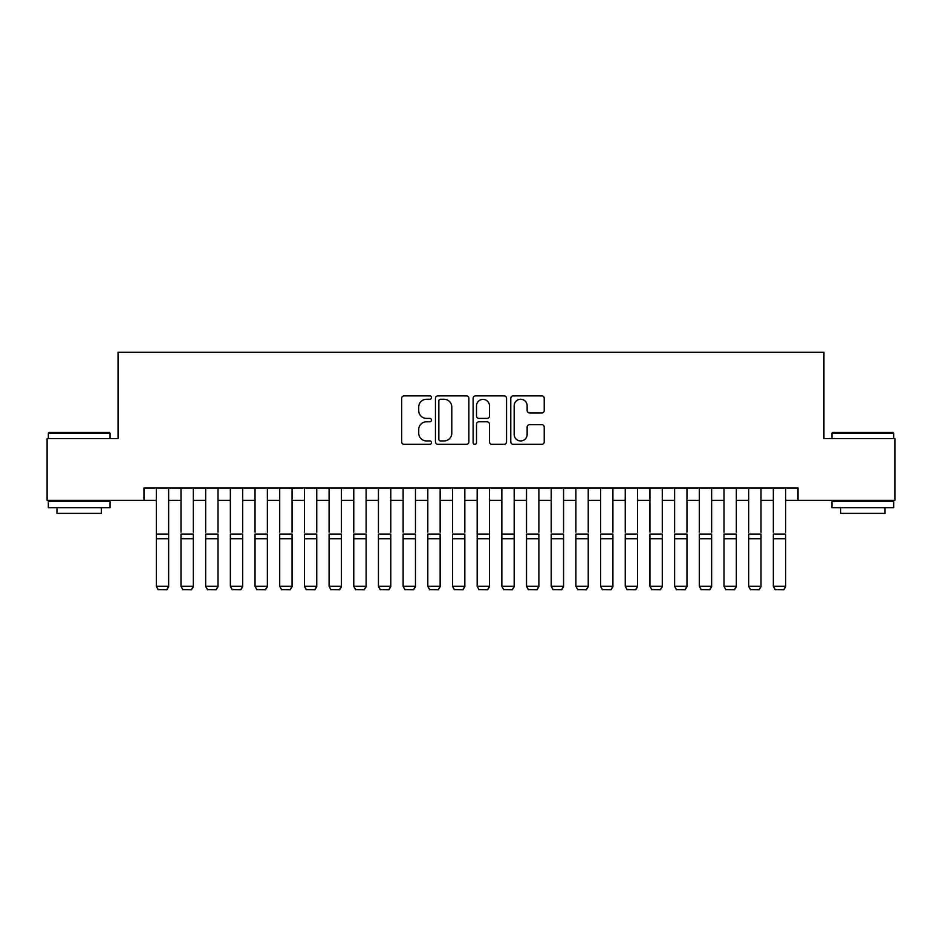 <?xml version="1.0" encoding="UTF-8"?>
<svg xmlns="http://www.w3.org/2000/svg" width="942" height="942" viewBox="0 0 942 942"><rect width="100%" height="100%" fill="white"/><g stroke="black" fill="none" stroke-linecap="round" stroke-linejoin="round"><path stroke-width="1.41" d="M431.507 397.571A1.696 1.696 0 0 0 429.811 395.875L404.071 395.875A2.426 2.426 0 0 0 401.657 398.301L401.657 441.904A2.426 2.426 0 0 0 404.071 444.33L429.811 444.33A1.696 1.696 0 0 0 431.507 442.634A1.696 1.696 0 0 0 429.811 440.938L426.479 440.938A7.748 7.748 0 0 1 418.731 433.179L418.731 429.552A7.748 7.748 0 0 1 426.479 421.792L429.811 421.792A1.696 1.696 0 0 0 431.507 420.097A1.696 1.696 0 0 0 429.811 418.401L426.479 418.401A7.748 7.748 0 0 1 418.731 410.653L418.731 407.015A7.748 7.748 0 0 1 426.479 399.267L429.811 399.267A1.696 1.696 0 0 0 431.507 397.571M541.803 412.949A2.426 2.426 0 0 0 544.229 410.535L544.229 398.301A2.426 2.426 0 0 0 541.803 395.875L513.213 395.875A2.426 2.426 0 0 0 510.788 398.301L510.788 441.904A2.426 2.426 0 0 0 513.213 444.33L541.803 444.33A2.426 2.426 0 0 0 544.229 441.904L544.229 427.126A2.426 2.426 0 0 0 541.803 424.701L529.569 424.701A2.426 2.426 0 0 0 527.143 427.126L527.143 434.45A6.476 6.476 0 0 1 520.667 440.938A6.476 6.476 0 0 1 514.179 434.45L514.179 405.743A6.476 6.476 0 0 1 520.667 399.267A6.476 6.476 0 0 1 527.143 405.743L527.143 410.535A2.426 2.426 0 0 0 529.569 412.949L541.803 412.949M143.973 500.32L47.1 500.32L47.1 438.607L118.056 438.607L118.056 352.226L823.944 352.226L823.944 438.607L894.9 438.607L894.9 500.32L798.027 500.32L798.027 487.968L143.973 487.968L143.973 500.32L156.313 500.32M468.88 398.301A2.426 2.426 0 0 0 466.455 395.875L437.865 395.875A2.426 2.426 0 0 0 435.451 398.301L435.451 441.904A2.426 2.426 0 0 0 437.865 444.33L466.455 444.33A2.426 2.426 0 0 0 468.88 441.904L468.88 398.301M475.545 395.875L504.135 395.875A2.426 2.426 0 0 1 506.549 398.301L506.549 441.904A2.426 2.426 0 0 1 504.135 444.33L491.901 444.33A2.426 2.426 0 0 1 489.475 441.904L489.475 424.218A2.426 2.426 0 0 0 487.049 421.792L478.936 421.792A2.426 2.426 0 0 0 476.511 424.218L476.511 442.634A1.696 1.696 0 0 1 474.815 444.33A1.696 1.696 0 0 1 473.12 442.634L473.12 398.301A2.426 2.426 0 0 1 475.545 395.875M168.653 500.32L180.994 500.32M193.334 500.32L205.674 500.32M218.014 500.32L230.354 500.32M242.695 500.32L255.035 500.32M267.375 500.32L279.715 500.32M292.055 500.32L304.407 500.32M316.748 500.32L329.088 500.32M341.428 500.32L353.768 500.32M366.108 500.32L378.448 500.32M390.789 500.32L403.129 500.32M415.469 500.32L427.809 500.32M440.149 500.32L452.49 500.32M464.83 500.32L477.17 500.32M489.51 500.32L501.851 500.32M514.191 500.32L526.531 500.32M538.871 500.32L551.211 500.32M563.552 500.32L575.892 500.32M588.232 500.32L600.572 500.32M612.912 500.32L625.252 500.32M637.593 500.32L649.945 500.32M662.285 500.32L674.625 500.32M686.965 500.32L699.305 500.32M711.646 500.32L723.986 500.32M736.326 500.32L748.666 500.32M761.006 500.32L773.347 500.32M785.687 500.32L798.027 500.32M440.538 399.267A1.696 1.696 0 0 0 438.842 400.962L438.842 439.243A1.696 1.696 0 0 0 440.538 440.938L444.047 440.938A7.748 7.748 0 0 0 451.795 433.179L451.795 407.015A7.748 7.748 0 0 0 444.047 399.267L440.538 399.267M489.475 405.872A6.476 6.476 0 0 0 482.987 399.384A6.476 6.476 0 0 0 476.511 405.872L476.511 415.987A2.426 2.426 0 0 0 478.936 418.401L487.049 418.401A2.426 2.426 0 0 0 489.475 415.987L489.475 405.872M168.653 487.968L168.653 586.701L166.805 589.774L158.162 589.598L166.805 589.774M158.162 589.774L156.313 586.265L168.653 586.265L166.805 589.598M156.313 487.968L156.313 586.265L158.162 589.598M49.078 432.437L109.296 432.437L110.037 433.179L48.336 433.179L49.078 432.437M79.187 507.714L48.336 507.714L48.336 501.544L110.037 501.544L110.037 507.714L79.187 507.714M101.395 507.714L101.395 513.39L56.967 513.39L56.967 507.714M832.704 432.437L892.922 432.437L893.664 433.179L831.963 433.179L832.704 432.437M862.813 507.714L831.963 507.714L831.963 501.544L893.664 501.544L893.664 507.714L862.813 507.714M885.033 507.714L885.033 513.39L840.605 513.39L840.605 507.714M180.994 487.968L180.994 532.148M193.334 487.968L193.334 532.148M205.674 487.968L205.674 532.148M218.014 487.968L218.014 532.148M230.354 487.968L230.354 532.148M242.695 487.968L242.695 532.148M255.035 487.968L255.035 532.148M267.375 487.968L267.375 532.148M193.334 538.718L180.994 538.718L180.994 534.043L193.334 534.043L193.334 586.701L191.485 589.774L182.842 589.598L191.485 589.774M182.842 589.774L180.994 586.265L193.334 586.265L191.485 589.598M180.994 538.718L180.994 586.265L182.842 589.598M218.014 538.718L205.674 538.718L205.674 534.043L218.014 534.043L218.014 586.701L216.165 589.774L207.523 589.598L216.165 589.774M207.523 589.774L205.674 586.265L218.014 586.265L216.165 589.598M205.674 538.718L205.674 586.265L207.523 589.598M242.695 538.718L230.354 538.718L230.354 534.043L242.695 534.043L242.695 586.701L240.846 589.774L232.215 589.598L240.846 589.774M232.215 589.774L230.354 586.265L242.695 586.265L240.846 589.598M230.354 538.718L230.354 586.265L232.215 589.598M267.375 538.718L255.035 538.718L255.035 534.043L267.375 534.043L267.375 586.701L265.526 589.774L256.895 589.598L265.526 589.774M256.895 589.774L255.035 586.265L267.375 586.265L265.526 589.598M255.035 538.718L255.035 586.265L256.895 589.598M279.715 487.968L279.715 532.148M292.055 487.968L292.055 532.148M292.055 538.718L279.715 538.718L279.715 534.043L292.055 534.043L292.055 586.701L290.207 589.774L281.576 589.598L290.207 589.774M281.576 589.774L279.715 586.265L292.055 586.265L290.207 589.598M279.715 538.718L279.715 586.265L281.576 589.598M304.407 487.968L304.407 532.148M316.748 487.968L316.748 532.148M316.748 538.718L304.407 538.718L304.407 534.043L316.748 534.043L316.748 586.701L314.887 589.774L306.256 589.598L314.887 589.774M306.256 589.774L304.407 586.265L316.748 586.265L314.887 589.598M304.407 538.718L304.407 586.265L306.256 589.598M329.088 487.968L329.088 532.148M341.428 487.968L341.428 532.148M341.428 538.718L329.088 538.718L329.088 534.043L341.428 534.043L341.428 586.701L339.567 589.774L330.936 589.598L339.567 589.774M330.936 589.774L329.088 586.265L341.428 586.265L339.567 589.598M329.088 538.718L329.088 586.265L330.936 589.598M353.768 487.968L353.768 532.148M366.108 487.968L366.108 532.148M366.108 538.718L353.768 538.718L353.768 534.043L366.108 534.043L366.108 586.701L364.248 589.774L355.617 589.598L364.248 589.774M355.617 589.774L353.768 586.265L366.108 586.265L364.248 589.598M353.768 538.718L353.768 586.265L355.617 589.598M378.448 487.968L378.448 532.148M390.789 487.968L390.789 532.148M390.789 538.718L378.448 538.718L378.448 534.043L390.789 534.043L390.789 586.701L388.94 589.774L380.297 589.598L388.94 589.774M380.297 589.774L378.448 586.265L390.789 586.265L388.94 589.598M378.448 538.718L378.448 586.265L380.297 589.598M403.129 487.968L403.129 532.148M415.469 487.968L415.469 532.148M415.469 538.718L403.129 538.718L403.129 534.043L415.469 534.043L415.469 586.701L413.62 589.774L404.978 589.598L413.62 589.774M404.978 589.774L403.129 586.265L415.469 586.265L413.62 589.598M403.129 538.718L403.129 586.265L404.978 589.598M427.809 487.968L427.809 532.148M440.149 487.968L440.149 532.148M440.149 538.718L427.809 538.718L427.809 534.043L440.149 534.043L440.149 586.701L438.301 589.774L429.658 589.598L438.301 589.774M429.658 589.774L427.809 586.265L440.149 586.265L438.301 589.598M427.809 538.718L427.809 586.265L429.658 589.598M452.49 487.968L452.49 532.148M464.83 487.968L464.83 532.148M464.83 538.718L452.49 538.718L452.49 534.043L464.83 534.043L464.83 586.701L462.981 589.774L454.338 589.598L462.981 589.774M454.338 589.774L452.49 586.265L464.83 586.265L462.981 589.598M452.49 538.718L452.49 586.265L454.338 589.598M489.51 487.968L489.51 586.701L487.662 589.774L479.019 589.598L487.662 589.774M479.019 589.774L477.17 586.265L489.51 586.265L487.662 589.598M477.17 487.968L477.17 586.265L479.019 589.598M514.191 487.968L514.191 586.701L512.342 589.774L503.699 589.598L512.342 589.774M503.699 589.774L501.851 586.265L514.191 586.265L512.342 589.598M501.851 487.968L501.851 586.265L503.699 589.598M489.51 532.148L489.51 534.043L477.17 534.043L477.17 532.148M514.191 532.148L514.191 534.043L501.851 534.043L501.851 532.148M526.531 487.968L526.531 532.148M538.871 487.968L538.871 532.148M538.871 538.718L526.531 538.718L526.531 534.043L538.871 534.043L538.871 586.701L537.022 589.774L528.38 589.598L537.022 589.774M528.38 589.774L526.531 586.265L538.871 586.265L537.022 589.598M526.531 538.718L526.531 586.265L528.38 589.598M551.211 487.968L551.211 532.148M563.552 487.968L563.552 532.148M563.552 538.718L551.211 538.718L551.211 534.043L563.552 534.043L563.552 586.701L561.703 589.774L553.06 589.598L561.703 589.774M553.06 589.774L551.211 586.265L563.552 586.265L561.703 589.598M551.211 538.718L551.211 586.265L553.06 589.598M575.892 487.968L575.892 532.148M588.232 487.968L588.232 532.148M588.232 538.718L575.892 538.718L575.892 534.043L588.232 534.043L588.232 586.701L586.383 589.774L577.752 589.598L586.383 589.774M577.752 589.774L575.892 586.265L588.232 586.265L586.383 589.598M575.892 538.718L575.892 586.265L577.752 589.598M600.572 487.968L600.572 532.148M612.912 487.968L612.912 532.148M612.912 538.718L600.572 538.718L600.572 534.043L612.912 534.043L612.912 586.701L611.064 589.774L602.433 589.598L611.064 589.774M602.433 589.774L600.572 586.265L612.912 586.265L611.064 589.598M600.572 538.718L600.572 586.265L602.433 589.598M625.252 487.968L625.252 532.148M637.593 487.968L637.593 532.148M637.593 538.718L625.252 538.718L625.252 534.043L637.593 534.043L637.593 586.701L635.744 589.774L627.113 589.598L635.744 589.774M627.113 589.774L625.252 586.265L637.593 586.265L635.744 589.598M625.252 538.718L625.252 586.265L627.113 589.598M649.945 487.968L649.945 532.148M662.285 487.968L662.285 532.148M662.285 538.718L649.945 538.718L649.945 534.043L662.285 534.043L662.285 586.701L660.424 589.774L651.793 589.598L660.424 589.774M651.793 589.774L649.945 586.265L662.285 586.265L660.424 589.598M649.945 538.718L649.945 586.265L651.793 589.598M674.625 487.968L674.625 532.148M686.965 487.968L686.965 532.148M686.965 538.718L674.625 538.718L674.625 534.043L686.965 534.043L686.965 586.701L685.105 589.774L676.474 589.598L685.105 589.774M676.474 589.774L674.625 586.265L686.965 586.265L685.105 589.598M674.625 538.718L674.625 586.265L676.474 589.598M699.305 487.968L699.305 532.148M711.646 487.968L711.646 532.148M711.646 538.718L699.305 538.718L699.305 534.043L711.646 534.043L711.646 586.701L709.785 589.774L701.154 589.598L709.785 589.774M701.154 589.774L699.305 586.265L711.646 586.265L709.785 589.598M699.305 538.718L699.305 586.265L701.154 589.598M723.986 487.968L723.986 532.148M736.326 487.968L736.326 532.148M748.666 487.968L748.666 532.148M761.006 487.968L761.006 532.148M773.347 487.968L773.347 532.148M785.687 487.968L785.687 532.148M736.326 538.718L723.986 538.718L723.986 534.043L736.326 534.043L736.326 586.701L734.477 589.774L725.835 589.598L734.477 589.774M725.835 589.774L723.986 586.265L736.326 586.265L734.477 589.598M723.986 538.718L723.986 586.265L725.835 589.598M761.006 538.718L748.666 538.718L748.666 534.043L761.006 534.043L761.006 586.701L759.158 589.774L750.515 589.598L759.158 589.774M750.515 589.774L748.666 586.265L761.006 586.265L759.158 589.598M748.666 538.718L748.666 586.265L750.515 589.598M785.687 538.718L773.347 538.718L773.347 534.043L785.687 534.043L785.687 586.701L783.838 589.774L775.195 589.598L783.838 589.774M775.195 589.774L773.347 586.265L785.687 586.265L783.838 589.598M773.347 538.718L773.347 586.265L775.195 589.598M168.653 534.043L156.313 534.043M168.653 538.718L156.313 538.718M489.51 538.718L477.17 538.718M514.191 538.718L501.851 538.718M48.336 438.607L48.336 433.179M62.407 501.544L62.407 500.32M95.966 501.544L95.966 500.32M110.037 438.607L110.037 433.179M831.963 438.607L831.963 433.179M846.034 501.544L846.034 500.32M879.592 501.544L879.592 500.32M893.664 438.607L893.664 433.179"/></g></svg>
